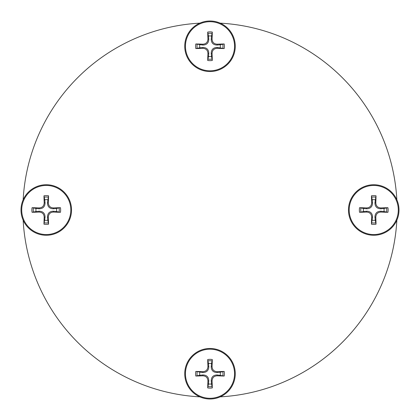 <?xml version="1.0" encoding="UTF-8"?>
<svg xmlns="http://www.w3.org/2000/svg" width="420" height="420" viewBox="0 0 420 420"><rect width="100%" height="100%" fill="white"/><g stroke="black" fill="none" stroke-linecap="round" stroke-linejoin="round"><path stroke-width="0.63" d="M220.196 396.853A187.131 187.131 0 0 0 396.853 220.196M396.853 199.804A187.131 187.131 0 0 0 220.196 23.147M199.804 23.147A187.131 187.131 0 0 0 23.147 199.804M23.147 220.196A187.131 187.131 0 0 0 199.804 396.853M184.737 373.737A25.263 25.263 0 0 0 210 399A25.263 25.263 0 0 0 235.263 373.737A25.263 25.263 0 0 0 210 348.474A25.263 25.263 0 0 0 184.737 373.737M185.446 373.737A24.554 24.554 0 0 1 222.275 352.475A24.554 24.554 0 0 1 222.275 395A24.554 24.554 0 0 1 185.446 373.737M207.931 380.867A32.818 2.861 93.6 0 0 207.701 387.933L208.457 383.964A10.342 10.342 0 0 0 211.543 383.964L211.208 380.919C211.286 377.018 213.281 375.029 217.182 374.945L224.196 376.036A14.385 14.385 0 0 0 224.196 371.438A32.818 2.861 176.4 0 0 217.13 371.669C213.964 371.443 212.279 369.757 212.069 366.608A32.818 2.861 -86.4 0 0 212.299 359.541L211.543 363.51A10.342 10.342 0 0 0 208.457 363.51L208.792 366.555C208.714 370.456 206.719 372.451 202.818 372.535L195.804 371.438A14.385 14.385 0 0 0 195.804 376.036A32.818 2.861 -3.6 0 0 202.871 375.806C206.036 376.031 207.722 377.722 207.931 380.867L208.792 380.919L208.457 383.964M208.457 363.51L207.701 359.541A32.818 2.861 86.4 0 0 207.931 366.608C207.706 369.773 206.015 371.459 202.871 371.669A32.818 2.861 -176.4 0 0 195.804 371.438M211.543 383.964L212.299 387.933A32.818 2.861 -93.6 0 0 212.069 380.867C212.294 377.706 213.985 376.016 217.13 375.806A32.818 2.861 3.6 0 0 224.196 376.036M220.227 375.281A10.342 10.342 0 0 0 220.227 372.199L224.196 371.438M199.773 372.199A10.342 10.342 0 0 0 199.773 375.281L195.804 376.036M220.227 372.199L217.182 372.535C213.281 372.451 211.286 370.456 211.208 366.555L211.543 363.51M199.773 375.281L202.818 374.945C206.719 375.029 208.714 377.018 208.792 380.919M373.737 235.263A25.263 25.263 0 0 0 399 210A25.263 25.263 0 0 0 373.737 184.737A25.263 25.263 0 0 0 348.474 210A25.263 25.263 0 0 0 373.737 235.263M373.737 234.554A24.554 24.554 0 0 1 352.475 197.726A24.554 24.554 0 0 1 395 197.726A24.554 24.554 0 0 1 373.737 234.554M380.867 212.069A32.818 2.861 3.6 0 0 387.933 212.299L383.964 211.543A10.342 10.342 0 0 0 383.964 208.457L380.919 208.792C377.018 208.714 375.029 206.719 374.945 202.818L376.036 195.804A14.385 14.385 0 0 0 371.438 195.804A32.818 2.861 86.4 0 0 371.669 202.871C371.443 206.036 369.757 207.722 366.608 207.931A32.818 2.861 -176.4 0 0 359.541 207.701L363.51 208.457A10.342 10.342 0 0 0 363.51 211.543L366.555 211.208C370.456 211.286 372.451 213.281 372.535 217.182L371.438 224.196A14.385 14.385 0 0 0 376.036 224.196A32.818 2.861 -93.6 0 0 375.806 217.13C376.031 213.964 377.722 212.279 380.867 212.069L380.919 211.208L383.964 211.543M363.51 211.543L359.541 212.299A32.818 2.861 -3.6 0 0 366.608 212.069C369.773 212.294 371.459 213.985 371.669 217.13A32.818 2.861 93.6 0 0 371.438 224.196M383.964 208.457L387.933 207.701A32.818 2.861 176.4 0 0 380.867 207.931C377.706 207.706 376.016 206.015 375.806 202.871A32.818 2.861 -86.4 0 0 376.036 195.804M375.281 199.773A10.342 10.342 0 0 0 372.199 199.773L371.438 195.804M372.199 220.227A10.342 10.342 0 0 0 375.281 220.227L376.036 224.196M372.199 199.773L372.535 202.818C372.451 206.719 370.456 208.714 366.555 208.792L363.51 208.457M375.281 220.227L374.945 217.182C375.029 213.281 377.018 211.286 380.919 211.208M235.263 46.263A25.263 25.263 0 0 0 210 21A25.263 25.263 0 0 0 184.737 46.263A25.263 25.263 0 0 0 210 71.526A25.263 25.263 0 0 0 235.263 46.263M234.554 46.263A24.554 24.554 0 0 1 197.726 67.526A24.554 24.554 0 0 1 197.726 25A24.554 24.554 0 0 1 234.554 46.263M212.069 39.134A32.818 2.861 -86.4 0 0 212.299 32.067L211.543 36.036A10.342 10.342 0 0 0 208.457 36.036L208.792 39.081C208.714 42.982 206.719 44.971 202.818 45.055L195.804 43.963A14.385 14.385 0 0 0 195.804 48.562A32.818 2.861 -3.6 0 0 202.871 48.332C206.036 48.557 207.722 50.243 207.931 53.393A32.818 2.861 93.6 0 0 207.701 60.459L208.457 56.49A10.342 10.342 0 0 0 211.543 56.49L211.208 53.445C211.286 49.544 213.281 47.549 217.182 47.465L224.196 48.562A14.385 14.385 0 0 0 224.196 43.963A32.818 2.861 176.4 0 0 217.13 44.195C213.964 43.969 212.279 42.278 212.069 39.134L211.208 39.081L211.543 36.036M211.543 56.49L212.299 60.459A32.818 2.861 -93.6 0 0 212.069 53.393C212.294 50.227 213.985 48.541 217.13 48.332A32.818 2.861 3.6 0 0 224.196 48.562M208.457 36.036L207.701 32.067A32.818 2.861 86.4 0 0 207.931 39.134C207.706 42.294 206.015 43.985 202.871 44.195A32.818 2.861 -176.4 0 0 195.804 43.963M199.773 44.72A10.342 10.342 0 0 0 199.773 47.801L195.804 48.562M220.227 47.801A10.342 10.342 0 0 0 220.227 44.72L224.196 43.963M199.773 47.801L202.818 47.465C206.719 47.549 208.714 49.544 208.792 53.445L208.457 56.49M220.227 44.72L217.182 45.055C213.281 44.971 211.286 42.982 211.208 39.081M46.263 184.737A25.263 25.263 0 0 0 21 210A25.263 25.263 0 0 0 46.263 235.263A25.263 25.263 0 0 0 71.526 210A25.263 25.263 0 0 0 46.263 184.737M46.263 185.446A24.554 24.554 0 0 1 67.526 222.275A24.554 24.554 0 0 1 25 222.275A24.554 24.554 0 0 1 46.263 185.446M39.134 207.931A32.818 2.861 -176.4 0 0 32.067 207.701L36.036 208.457A10.342 10.342 0 0 0 36.036 211.543L39.081 211.208C42.982 211.286 44.971 213.281 45.055 217.182L43.963 224.196A14.385 14.385 0 0 0 48.562 224.196A32.818 2.861 -93.6 0 0 48.332 217.13C48.557 213.964 50.243 212.279 53.393 212.069A32.818 2.861 3.6 0 0 60.459 212.299L56.49 211.543A10.342 10.342 0 0 0 56.49 208.457L53.445 208.792C49.544 208.714 47.549 206.719 47.465 202.818L48.562 195.804A14.385 14.385 0 0 0 43.963 195.804A32.818 2.861 86.4 0 0 44.195 202.871C43.969 206.036 42.278 207.722 39.134 207.931L39.081 208.792L36.036 208.457M56.49 208.457L60.459 207.701A32.818 2.861 176.4 0 0 53.393 207.931C50.227 207.706 48.541 206.015 48.332 202.871A32.818 2.861 -86.4 0 0 48.562 195.804M36.036 211.543L32.067 212.299A32.818 2.861 -3.6 0 0 39.134 212.069C42.294 212.294 43.985 213.985 44.195 217.13A32.818 2.861 93.6 0 0 43.963 224.196M44.72 220.227A10.342 10.342 0 0 0 47.801 220.227L48.562 224.196M47.801 199.773A10.342 10.342 0 0 0 44.72 199.773L43.963 195.804M47.801 220.227L47.465 217.182C47.549 213.281 49.544 211.286 53.445 211.208L56.49 211.543M44.72 199.773L45.055 202.818C44.971 206.719 42.982 208.714 39.081 208.792M212.299 359.541A14.385 14.385 0 0 0 207.701 359.541M207.701 387.933A14.385 14.385 0 0 0 212.299 387.933M212.168 386.542A12.989 12.989 0 0 1 207.832 386.542M222.805 371.569A12.989 12.989 0 0 1 222.805 375.911M207.832 360.932A12.989 12.989 0 0 1 212.168 360.932M197.195 375.911A12.989 12.989 0 0 1 197.195 371.569M217.13 375.806L217.182 374.945M217.13 371.669L217.182 372.535M212.069 366.608L211.208 366.555M207.931 366.608L208.792 366.555M202.871 371.669L202.818 372.535M202.871 375.806L202.818 374.945M212.069 380.867L211.208 380.919M359.541 207.701A14.385 14.385 0 0 0 359.541 212.299M387.933 212.299A14.385 14.385 0 0 0 387.933 207.701M386.542 207.832A12.989 12.989 0 0 1 386.542 212.168M371.569 197.195A12.989 12.989 0 0 1 375.911 197.195M360.932 212.168A12.989 12.989 0 0 1 360.932 207.832M375.911 222.805A12.989 12.989 0 0 1 371.569 222.805M375.806 202.871L374.945 202.818M371.669 202.871L372.535 202.818M366.608 207.931L366.555 208.792M366.608 212.069L366.555 211.208M371.669 217.13L372.535 217.182M375.806 217.13L374.945 217.182M380.867 207.931L380.919 208.792M207.701 60.459A14.385 14.385 0 0 0 212.299 60.459M212.299 32.067A14.385 14.385 0 0 0 207.701 32.067M207.832 33.458A12.989 12.989 0 0 1 212.168 33.458M197.195 48.431A12.989 12.989 0 0 1 197.195 44.09M212.168 59.068A12.989 12.989 0 0 1 207.832 59.068M222.805 44.09A12.989 12.989 0 0 1 222.805 48.431M202.871 44.195L202.818 45.055M202.871 48.332L202.818 47.465M207.931 53.393L208.792 53.445M212.069 53.393L211.208 53.445M217.13 48.332L217.182 47.465M217.13 44.195L217.182 45.055M207.931 39.134L208.792 39.081M60.459 212.299A14.385 14.385 0 0 0 60.459 207.701M32.067 207.701A14.385 14.385 0 0 0 32.067 212.299M33.458 212.168A12.989 12.989 0 0 1 33.458 207.832M48.431 222.805A12.989 12.989 0 0 1 44.09 222.805M59.068 207.832A12.989 12.989 0 0 1 59.068 212.168M44.09 197.195A12.989 12.989 0 0 1 48.431 197.195M44.195 217.13L45.055 217.182M48.332 217.13L47.465 217.182M53.393 212.069L53.445 211.208M53.393 207.931L53.445 208.792M48.332 202.871L47.465 202.818M44.195 202.871L45.055 202.818M39.134 212.069L39.081 211.208"/></g></svg>
